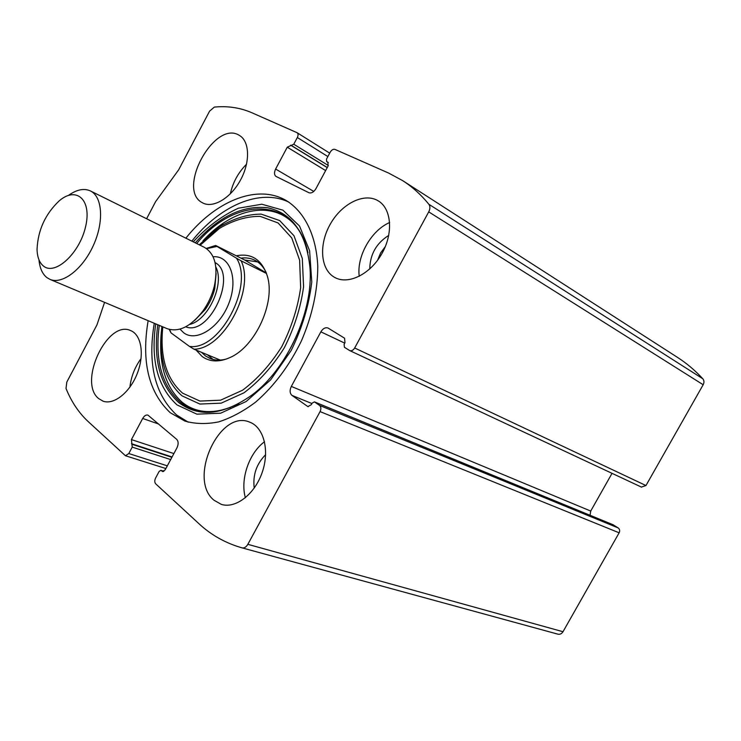 <?xml version="1.0" encoding="UTF-8"?>
<svg xmlns="http://www.w3.org/2000/svg" width="741" height="741" viewBox="0 0 741 741"><rect width="100%" height="100%" fill="white"/><g stroke="black" fill="none" stroke-linecap="round" stroke-linejoin="round"><path stroke-width="1.11" d="M104.574 302.356L96.932 324.929L66.82 382.069L66.014 388.46C71.395 401.761 78.778 412.793 88.151 421.555L125.451 455.743L128.795 453.548L132.231 447.11L131.426 439.589L142.689 418.47C144.263 415.784 146.014 414.664 147.922 415.108L176.719 439.367C178.525 441.404 178.6 444.248 176.932 447.888L165.178 469.822L162.529 471.517L160.899 470.313L159.139 471.433L155.582 478.065C154.48 480.483 154.517 482.4 155.684 483.817L199.07 523.822C211.315 535.159 225.635 543.172 242.02 547.849L242.02 547.849C244.252 548.275 246.188 547.099 247.846 544.329L320.066 411.598C321.288 408.921 321.112 406.855 319.547 405.41L618.207 527.935L613.02 524.748M641.391 487.059L645.967 485.54L703.172 384.736C704.321 382.467 704.182 380.466 702.774 378.725C695.067 370.37 686.611 363.238 677.413 357.338L402.595 180.591L388.571 173.042L334.951 149.395C333.228 148.932 331.653 149.867 330.208 152.183L326.512 159.093L326.651 161.603L328.337 162.64L326.651 161.603M319.547 405.41L314.443 401.881L312.146 403.132L311.285 404.706L307.867 406.577L291.963 395.388C289.75 393.304 289.536 390.312 291.315 386.422L320.862 331.848C322.983 328.43 325.382 327.161 328.05 328.031L344.556 338.192L344.982 342.685L344.12 344.269L344.408 347.279L349.706 350.576C351.558 351.178 353.207 350.317 354.67 347.992L428.724 211.88C430.234 208.832 430.28 206.294 428.863 204.266C420.999 194.661 412.246 186.76 402.595 180.591M326.753 161.658L327.883 162.186L328.096 165.975L315.916 188.705C313.749 192.178 311.415 193.512 308.895 192.716L276.022 176.432C274.17 174.95 274.04 172.486 275.624 169.05L287.276 147.19L293.76 144.226L297.336 137.53C298.364 135.307 298.299 133.713 297.132 132.732L251.736 112.688C240.103 107.667 227.626 105.796 214.325 107.093L209.592 111.141L178.655 169.837L155.629 201.598L146.607 218.743M242.048 547.858L557.88 634.157C559.983 634.602 561.687 633.787 563.003 631.721L619.143 532.798C620.06 530.788 619.745 529.167 618.207 527.935M148.135 320.686C141.262 361.654 148.635 392.332 170.254 412.718L184.917 421.092C195.337 424.019 206.582 424.278 218.651 421.898C230.988 417.933 243.289 411.357 255.571 402.159C273.985 386.218 289.259 365.822 301.392 340.962C312.276 315.536 317.741 290.639 317.769 266.269C316.342 235.23 304.347 211.5 285.961 200.366L284.257 199.449C255.247 184.25 214.464 202.089 185.871 238.176M214.019 500.24C187.445 479.214 219.586 408.819 249.671 422.138C263.694 427.168 269.863 450.278 262.268 472.212C254.858 494.201 235.629 508.993 221.327 504.371L214.019 500.24M98.646 398.565C77.786 382.319 107.464 319.306 130.694 330.606C141.42 334.775 144.69 354.689 137.233 373.557C129.934 392.48 113.864 405.197 103.027 401.159L98.646 398.565M334.487 277.301C320.297 269.391 318.667 244.308 330.375 223.986C341.86 203.543 364.322 192.262 378.253 200.867C391.581 208.712 393.527 233.285 381.856 253.672C370.37 274.17 348.511 284.942 335.034 277.597L334.487 277.301M202.349 202.719C176.145 189.733 214.788 119.208 239.445 135.446C249.726 141.327 250.384 162.168 240.445 180.165C230.646 198.245 212.991 208.582 202.682 202.904L202.349 202.719M612.038 473.332L590.716 511.058L590.068 515.282M230.331 193.855C232.869 182.388 238.278 172.505 246.549 164.196M359.246 276.319C356.477 256.488 371.13 230.451 389.664 222.504M369.759 268.964C370.037 254.376 376.363 243.187 388.756 235.388M377.549 260.304L380.605 252.968L385.329 246.577M129.897 387.163C131.111 376.66 134.834 367.138 141.059 358.579M245.391 497.757C240.047 479.325 249.115 452.955 264.537 441.738M254.219 488.097C252.672 475.101 256.479 463.959 265.63 454.659M261.851 473.379L262.694 470.905M188.242 422.157L176.617 415.006C154.934 394.657 147.478 364.081 154.258 323.261M191.826 241.121C219.938 205.785 259.887 188.047 288.86 202.145M161.288 358.385L161.297 332.431M203.367 240.445L222.948 223.495M236.277 255.802C251.486 252.866 261.823 259.582 267.279 275.939C275.745 302.254 255.349 346.807 229.905 357.579C219.16 362.358 209.925 362.016 202.191 356.551L196.087 350.076M226.505 358.996C220.447 360.654 214.927 360.459 209.944 358.422L205.405 355.875L201.571 352.345M240.955 258.137C246.021 257.46 250.662 258.164 254.876 260.258C259.665 262.694 263.407 266.741 266.112 272.392M206.619 248.68L216.993 246.438L236.509 258.211C254.487 285.859 219.447 351.141 189.455 346.408L171.014 332.885L169.652 329.513M236.509 258.211L241.14 260.832C255.275 290.074 223.402 349.4 193.966 349.196L189.455 346.408M171.014 332.885L169.207 329.393M206.248 248.42L215.65 245.475L216.993 246.438M207.424 354.763L213.102 359.459M215.65 245.475L244.706 260.017L266.334 272.984M257.618 261.906L244.706 260.017M241.14 260.832L266.51 273.485M193.966 349.196L220.244 360.07M43.487 266.065C39.421 262.759 37.272 257.192 37.05 249.365C37.902 230.155 45.321 213.964 59.299 200.774C76.564 185.898 92.079 199.913 85.586 226.7C79.583 253.45 55.066 275.865 43.487 266.065M68.441 195.411C76.703 189.539 84.02 188.047 90.402 190.928C102.545 196.624 104.185 222.041 93.246 245.725C82.464 269.483 62.161 284.84 49.925 279.357L46.776 277.505C42.311 273.864 39.718 267.973 38.977 259.832M90.402 190.928L204.377 247.337C214.973 253.7 218.289 266.63 214.344 286.128C212.111 295.094 208.332 303.347 203.006 310.896C190.826 326.624 178.877 332.552 167.142 328.68L49.925 279.357M428.724 211.88L703.172 384.736M354.67 347.992L645.967 485.54M247.846 544.329L563.003 631.721M320.066 411.598L619.143 532.798M428.863 204.266L702.774 378.725M128.795 453.548L167.318 465.83M132.231 447.11L170.671 459.577M132.213 444.368L171.884 457.317M131.463 443.692L172.079 456.965M131.426 439.589L173.885 453.585M142.689 418.47L158.667 424.028M162.029 471.23L163.103 471.563M161.223 470.498L163.817 471.313M314.666 402.002L613.465 524.934M307.515 406.383L308.256 406.689M291.963 395.388L311.915 403.549M291.315 386.422L590.716 511.058M320.862 331.848L344.741 343.129M297.336 137.53L327.874 156.555M293.76 144.226L328.328 165.502M291.528 145.579L327.281 167.503M290.62 145.162L327.226 167.614M287.276 147.19L325.632 170.578M275.624 169.05L313.786 191.428M193.262 241.825C207.332 226.681 222.383 215.474 238.407 208.202L261.814 204.22L282.923 210.166L299.521 226.024L309.608 250.708L311.776 281.969C309.043 305.116 302.189 327.948 291.204 350.465L270.632 379.874L246.188 401.492L220.679 413.191L196.856 414.163L177.016 404.901C157.629 387.145 150.534 360.145 155.73 323.882M195.272 242.826C218.484 216.715 242.613 205.025 267.64 207.758C292.343 213.167 306.468 233.322 310.025 268.242C313.304 311.841 287.137 368.999 252.005 394.999C223.356 415.238 198.959 417.767 178.803 402.595C160.075 385.589 153.072 359.644 157.796 324.753M310.229 269.094L310.025 268.242C313.304 311.674 287.008 369.12 252.005 394.999L252.783 394.592M239.01 403.502C215.77 414.988 196.18 414.534 180.22 402.141C161.714 385.385 154.73 359.793 159.287 325.373M196.717 243.539C235.36 196.208 295.752 195.763 307.95 252.746M199.264 244.799L219.095 227.154C233.332 218.53 247.364 214.186 261.193 214.121L279.709 220.577L293.973 235.74L302.309 258.489L303.578 286.767C300.753 307.496 294.344 327.818 284.34 347.751C272.623 366.36 259.174 381.383 243.974 392.813L221.207 403.15L199.894 404.049L182.054 395.87C165.123 380.837 158.407 357.699 161.899 326.475M200.144 245.234L219.493 228.376C233.332 220.216 246.938 216.215 260.286 216.381L278.107 222.967L291.75 237.935L299.623 260.174L300.651 287.656C297.799 307.756 291.5 327.439 281.756 346.695C270.363 364.674 257.312 379.179 242.603 390.211L220.549 400.196L199.903 401.076L182.61 393.175C166.345 378.846 159.741 356.745 162.807 326.855M213.084 256.747C229.914 255.237 238.509 278.681 228.96 303.088C219.753 327.605 196.346 342.499 183.74 332.82L179.989 329.115M216.085 273.753L214.742 288.74C212.871 296.243 209.703 303.162 205.248 309.479L194.809 320.26M215.835 267.038C224.903 283.896 208.249 320.297 189.566 324.465M215.066 262.573C238.102 274.216 209.564 336.618 185.685 326.809M242.02 547.849L557.88 634.157M125.451 455.743L165.864 468.544M160.899 470.313L163.918 471.257M314.443 401.881L613.252 524.823M349.706 350.576L641.632 487.189M297.132 132.732L329.699 153.146M161.334 331.922C158.379 363.887 165.373 387.376 182.314 402.372C195.198 412.654 211.268 414.339 230.497 407.42M305.329 243.678C289.731 198.505 239.482 200.579 203.006 240.806M216.094 273.494L214.742 288.74L214.344 286.128M194.624 320.436L205.248 309.479L203.006 310.896"/></g></svg>
